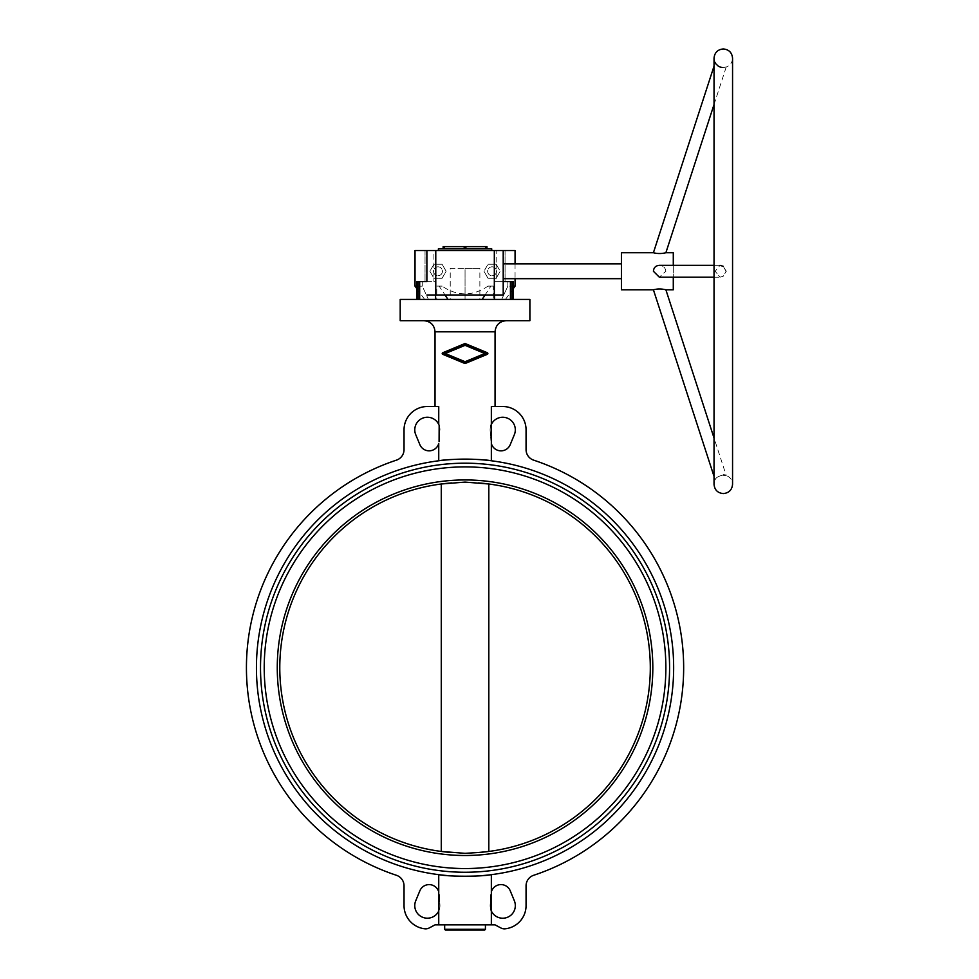 <?xml version="1.0" encoding="UTF-8"?>
<svg xmlns="http://www.w3.org/2000/svg" width="979" height="979" viewBox="0 0 979 979"><rect width="100%" height="100%" fill="white"/><g stroke="black" fill="none" stroke-linecap="round" stroke-linejoin="round"><path stroke-width="0.73" stroke-dasharray="4.89 3.67" d="M485.425 924.861L444.662 924.861L485.425 924.861M484.678 930.05L465.049 930.05M439.167 425.412A12.592 12.592 0 0 1 439.926 430.833L439.167 440.599L439.926 430.833A12.592 12.592 0 0 0 439.167 425.412L438.739 424.421A12.592 12.592 0 0 0 414.815 428.863A12.592 12.592 0 0 0 415.732 434.664L419.869 444.65A9.998 9.998 0 0 0 438.739 443.524L438.739 460.779A208.6 208.6 0 0 0 438.739 874.663C448.59 876.731 481.497 876.731 491.348 874.663A208.6 208.6 0 0 0 673.65 667.715A208.6 208.6 0 0 1 491.348 874.663L491.348 891.918L490.161 904.608A12.592 12.592 0 0 0 490.932 910.029L491.348 924.861L438.739 924.861L438.739 911.021A12.592 12.592 0 0 1 422.243 917.103A12.592 12.592 0 0 1 415.732 900.778L419.869 890.792A9.998 9.998 0 0 1 438.739 891.918L438.739 874.663A208.6 208.6 0 0 1 256.437 667.715A208.6 208.6 0 0 0 465.049 876.327A208.6 208.6 0 0 0 673.65 667.715A208.6 208.6 0 0 0 491.348 460.779A208.6 208.6 0 0 1 673.65 667.715A208.6 208.6 0 0 0 465.049 459.114A208.6 208.6 0 0 0 256.437 667.715A208.6 208.6 0 0 1 438.739 460.779C448.59 458.71 481.497 458.71 491.348 460.779L491.348 443.524A9.998 9.998 0 0 0 510.23 444.65L514.354 434.664A12.592 12.592 0 0 0 507.844 418.339A12.592 12.592 0 0 0 491.348 424.421L490.932 425.412A12.592 12.592 0 0 0 490.161 430.833L490.932 440.599L490.161 430.833A12.592 12.592 0 0 1 490.932 425.412M529.884 320.696L400.203 320.696M529.884 299.427L400.203 299.427M465.049 320.696L423.919 320.696L465.049 320.696M465.049 463.189A204.525 204.525 0 0 0 260.512 667.715A204.525 204.525 0 0 0 465.049 872.252A204.525 204.525 0 0 1 260.512 667.715A204.525 204.525 0 0 1 465.049 463.189A204.525 204.525 0 0 0 260.512 667.715A204.525 204.525 0 0 0 465.049 872.252A204.525 204.525 0 0 0 669.575 667.715A204.525 204.525 0 0 0 465.049 463.189A204.525 204.525 0 0 1 669.575 667.715A204.525 204.525 0 0 1 465.049 872.252A204.525 204.525 0 0 0 669.575 667.715A204.525 204.525 0 0 0 465.049 463.189M465.049 868.544A200.817 200.817 0 0 0 665.867 667.715A200.817 200.817 0 0 0 465.049 466.897A200.817 200.817 0 0 0 264.22 667.715A200.817 200.817 0 0 0 465.049 868.544A200.817 200.817 0 0 0 665.867 667.715A200.817 200.817 0 0 0 465.049 466.897A200.817 200.817 0 0 0 264.22 667.715A200.817 200.817 0 0 0 465.049 868.544A200.817 200.817 0 0 0 665.867 667.715A200.817 200.817 0 0 0 465.049 466.897A200.817 200.817 0 0 0 264.22 667.715A200.817 200.817 0 0 0 465.049 868.544M478.401 482.941L465.049 482.096L441.272 483.993L441.272 851.449L465.049 853.345L478.401 852.501A185.264 185.264 0 0 0 650.301 667.715A185.264 185.264 0 0 0 478.401 482.941L488.815 483.993A185.264 185.264 0 0 1 488.815 851.449L488.815 483.993A185.264 185.264 0 0 1 488.815 851.449L478.401 852.501M465.049 855.499A187.784 187.784 0 0 0 652.822 667.715A187.784 187.784 0 0 0 465.049 479.943A187.784 187.784 0 0 0 277.265 667.715A187.784 187.784 0 0 0 465.049 855.499M442.741 354.312L464.719 363.417L442.741 354.312L442.741 352.734L442.741 354.312L464.719 363.417A0.857 0.857 0 0 0 465.368 363.417L487.358 354.3L487.358 352.734L465.38 343.629L442.741 352.734L465.38 343.629L487.358 352.734L487.358 354.3L487.358 352.734L487.358 354.3L465.368 363.417L487.358 354.3A0.857 0.857 0 0 0 487.358 352.734L465.38 343.629A0.857 0.857 0 0 0 464.719 343.629L442.741 352.734A0.857 0.857 0 0 0 442.741 354.312M491.348 924.861L495.056 924.861L500.918 927.982A7.416 7.416 0 0 0 505.188 928.802A23.337 23.337 0 0 0 526.066 905.599L526.066 885.824A11.112 11.112 0 0 1 533.69 875.275A218.611 218.611 0 0 0 533.69 460.167A11.112 11.112 0 0 1 526.066 449.618L526.066 429.842A23.337 23.337 0 0 0 502.716 406.505L491.348 406.505L495.056 406.505L491.348 406.505L491.348 424.421M438.739 424.421L438.739 406.505L427.37 406.505A23.337 23.337 0 0 0 404.033 429.842L404.033 449.618A11.112 11.112 0 0 1 396.397 460.167A218.611 218.611 0 0 0 396.397 875.275A11.112 11.112 0 0 1 404.033 885.824L404.033 905.599A23.337 23.337 0 0 0 424.91 928.802A7.416 7.416 0 0 0 429.169 927.982L435.031 924.861L438.739 924.861M490.932 894.843L490.161 904.608A12.592 12.592 0 0 0 490.932 910.029M491.348 891.918A9.998 9.998 0 0 1 510.23 890.792L514.354 900.778A12.592 12.592 0 0 1 505.017 917.984A12.592 12.592 0 0 1 491.348 911.021M439.167 894.843L439.926 904.608A12.592 12.592 0 0 1 439.167 910.029L438.739 911.021L439.167 910.029A12.592 12.592 0 0 0 439.926 904.608L438.739 891.918M441.272 483.993A185.264 185.264 0 0 0 441.272 851.449A185.264 185.264 0 0 1 441.272 483.993M465.049 345.33L484.801 353.517L465.049 361.704L445.286 353.517L465.037 345.33L484.801 353.517L465.049 361.704L445.286 353.517L465.049 361.704L484.801 353.517L465.037 345.33M465.049 362.622L487.028 353.517L465.049 344.412L443.059 353.517L465.049 362.622L443.059 353.517L465.049 362.622L487.028 353.517L465.037 344.412L443.059 353.517L465.037 344.412L487.028 353.517L465.049 362.622M451.686 482.941A185.264 185.264 0 0 0 279.786 667.715A185.264 185.264 0 0 0 451.686 852.501M479.869 299.427L465.049 299.427L479.869 299.427L479.869 268.295L465.049 268.295L465.049 299.427L465.049 268.295L479.869 268.295M450.23 299.427L465.049 299.427L450.23 299.427L450.23 268.295L465.049 268.295L450.23 268.295M416.785 286.162L422.255 286.162L428.435 299.427L416.785 299.427L416.785 281.634L422.255 281.634L416.785 281.634L418.131 281.634L418.131 299.427L419.673 299.427L416.785 299.427L428.435 299.427L422.255 286.162L422.255 281.634L426.881 281.634M510.426 281.634L510.426 299.427L511.968 299.427L494.322 299.427L494.322 281.634L494.322 299.427L482.109 299.427L494.53 299.427L494.53 281.634L513.314 281.634L507.844 281.634L507.844 286.162L513.314 286.162M720.006 265.333L714.034 265.333L720.006 265.333L715.172 271.269L720.006 265.333L723.297 266.349L726.222 271.269L723.297 276.176L720.006 277.192L715.172 271.269L720.006 277.192L723.297 276.176L726.222 270.987M714.034 476.381L715.172 479.869C715.612 477.789 718.317 476.173 723.297 474.986C718.317 476.173 715.6 477.801 715.172 479.869L714.034 484.311L714.034 58.214L715.172 62.656L714.034 66.144M715.625 63.415L716.09 64.063M718.096 65.948L718.77 66.376M719.822 66.89L720.789 67.221M721.694 67.416L723.297 67.539C718.317 66.352 715.6 64.724 715.172 62.656M515.064 263.853L515.064 278.672M503.206 250.514L503.206 281.634L507.844 281.634L494.53 281.634M513.314 288.572L505.433 299.427L501.652 299.427L505.433 299.427M515.064 286.162L507.844 286.162L501.652 299.427L507.844 286.162L507.844 281.634L513.314 281.634L513.314 299.427L511.968 299.427L511.968 281.634M424.653 299.427L416.785 288.572M665.879 271.269C665.328 267.585 663.138 265.603 659.332 265.333C663.15 265.603 665.328 267.585 665.879 271.269L659.332 277.192L665.879 271.183M673.283 265.333L673.283 277.192L659.332 277.192L653.409 271.269C653.727 267.622 655.697 265.652 659.332 265.333L673.283 265.333M503.206 278.672L503.206 263.853L503.206 278.672M621.408 263.853L621.408 278.672L621.408 263.853M437.992 266.814A4.442 4.442 0 0 1 442.447 271.269A4.442 4.442 0 0 1 437.992 275.711A4.442 4.442 0 0 1 433.55 271.269A4.442 4.442 0 0 1 437.992 266.814A4.442 4.442 0 0 1 442.447 271.269A4.442 4.442 0 0 1 437.992 275.711A4.442 4.442 0 0 1 433.55 271.269A4.442 4.442 0 0 1 437.992 266.814M492.094 266.814A4.442 4.442 0 0 1 496.537 271.269A4.442 4.442 0 0 1 492.094 275.711A4.442 4.442 0 0 1 487.652 271.269A4.442 4.442 0 0 1 492.094 266.814A4.442 4.442 0 0 1 496.537 271.269A4.442 4.442 0 0 1 492.094 275.711A4.442 4.442 0 0 1 487.652 271.269A4.442 4.442 0 0 1 492.094 266.814M491.727 250.514L438.372 250.514L491.727 250.514M659.148 288.817L656.982 288.964M656.811 288.989L653.409 289.784M665.879 289.784L659.332 288.817M714.034 104.52L726.222 67L723.297 67.539L726.222 67C730.224 65.434 732.329 62.497 732.561 58.214L732.561 484.311C732.329 480.028 730.224 477.091 726.222 475.525L723.297 474.986L726.222 475.525L714.034 438.005M726.21 271.611L723.297 266.349M659.332 253.708L665.879 252.741M653.409 252.741L656.811 253.537M656.982 253.561L659.148 253.708M485.572 248.85L443.132 248.85L486.955 248.85L485.572 248.85L485.572 246.622L486.955 246.622M443.132 246.622L485.572 246.622M438.372 248.85L491.727 248.85M488.031 264.22L496.157 264.22L488.031 264.22L483.969 271.269L488.031 264.22M515.064 250.514L496.169 250.514L496.157 264.22L500.22 271.269L496.157 278.305L488.031 278.305L483.969 271.269L488.031 278.305L496.157 278.305L496.169 281.634M496.169 264.244L500.22 271.269L496.169 278.281L496.169 264.244M418.131 281.634L435.777 281.634L435.569 299.427L447.99 299.427L439.155 286.162L442.129 286.162C457.401 296.453 472.686 296.453 487.958 286.162L493.318 286.088L493.318 299.427M442.129 286.088L436.769 286.088L436.769 299.427L435.777 299.427L435.777 281.634L422.255 281.634L422.255 286.162L415.023 286.162M433.917 281.634L433.917 278.281L442.067 278.305L446.13 271.269L442.067 264.22L433.93 264.22L433.917 278.281L429.867 271.269L433.93 264.22L442.067 264.22L446.13 271.269L442.067 278.305L433.93 278.305L429.867 271.269L433.917 264.244L433.917 250.514L415.023 250.514M496.169 250.514L433.917 250.514M621.408 289.784L621.408 252.741M673.283 289.784L673.283 252.741M493.318 286.088L490.944 286.088L482.109 299.427L436.769 299.427M439.155 286.088L436.769 286.088M442.129 286.162L439.155 286.162M426.881 294.973L503.206 294.973L503.206 281.634M501.652 299.427L513.314 299.427L501.652 299.427M435.569 281.634L435.569 299.427L419.673 299.427L419.673 281.634M505.066 250.514L505.066 281.634L505.066 250.514M487.958 286.088L490.944 286.088M490.944 286.162L487.958 286.162M447.99 299.427L482.109 299.427M425.033 250.514L425.033 281.634L425.033 250.514M485.425 929.304L444.662 929.304M495.056 331.808L435.031 331.808M444.515 248.85L444.515 246.622M464.205 248.85L464.205 246.622M465.882 248.85L465.882 246.622M510.353 299.427L510.353 281.634L510.353 299.427M419.746 299.427L419.746 281.634L419.746 299.427M714.034 277.192L720.006 277.192L714.034 277.192"/><path stroke-width="1.47" d="M444.662 924.861L444.662 929.304L485.425 929.304L485.425 924.861M465.049 930.05L445.408 930.05L484.678 930.05L485.425 929.304M256.437 667.715A208.6 208.6 0 0 0 465.049 876.327A208.6 208.6 0 0 0 673.65 667.715A208.6 208.6 0 0 0 465.049 459.114A208.6 208.6 0 0 0 256.437 667.715M491.348 874.663C481.497 876.731 448.59 876.731 438.739 874.663L438.739 924.861L491.348 924.861L491.348 911.021A12.592 12.592 0 0 0 515.284 906.578A12.592 12.592 0 0 0 514.354 900.778L510.23 890.792A9.998 9.998 0 0 0 491.348 891.918L491.348 874.663M416.785 288.572L415.023 286.162L415.023 250.514L426.881 250.514L426.881 281.634L416.785 281.634L416.785 299.427L418.131 299.427L400.203 299.427L400.203 320.696L529.884 320.696L529.884 299.427L511.968 299.427L513.314 299.427L513.314 281.634L503.206 281.634M465.049 463.189A204.525 204.525 0 0 0 260.512 667.715A204.525 204.525 0 0 0 465.049 872.252A204.525 204.525 0 0 0 669.575 667.715A204.525 204.525 0 0 0 465.049 463.189M465.049 855.499A187.784 187.784 0 0 0 652.822 667.715A187.784 187.784 0 0 0 465.049 479.943A187.784 187.784 0 0 0 277.265 667.715A187.784 187.784 0 0 0 465.049 855.499M478.401 852.501L465.049 853.345L441.272 851.449L441.272 483.993L465.049 482.096L488.815 483.993L488.815 851.449L478.401 852.501A185.264 185.264 0 0 0 650.301 667.715A185.264 185.264 0 0 0 478.401 482.941M465.049 868.544A200.817 200.817 0 0 0 665.867 667.715A200.817 200.817 0 0 0 465.049 466.897A200.817 200.817 0 0 0 264.22 667.715A200.817 200.817 0 0 0 465.049 868.544M464.719 363.417L465.368 363.417L464.719 363.417A0.857 0.857 0 0 0 465.368 363.417L487.358 354.3L487.358 352.734L487.358 354.3A0.857 0.857 0 0 0 487.358 352.734L465.38 343.629A0.857 0.857 0 0 0 464.719 343.629L442.741 352.734L442.741 354.312L442.741 352.734A0.857 0.857 0 0 0 442.741 354.312L464.719 363.417M495.056 406.505L495.056 331.808C495.717 325.052 499.425 321.345 506.167 320.696M438.739 924.861L435.031 924.861L429.169 927.982A7.416 7.416 0 0 1 424.91 928.802A23.337 23.337 0 0 1 404.033 905.599L404.033 885.824A11.112 11.112 0 0 0 396.397 875.275A218.611 218.611 0 0 1 396.397 460.167A11.112 11.112 0 0 0 404.033 449.618L404.033 429.842A23.337 23.337 0 0 1 427.37 406.505L438.739 406.505L438.739 424.421A12.592 12.592 0 0 0 414.815 428.863A12.592 12.592 0 0 0 415.732 434.664L419.869 444.65A9.998 9.998 0 0 0 438.739 443.524L438.739 460.779C448.59 458.71 481.497 458.71 491.348 460.779L491.348 443.524A9.998 9.998 0 0 0 510.23 444.65L514.354 434.664A12.592 12.592 0 0 0 507.844 418.339A12.592 12.592 0 0 0 491.348 424.421L491.348 443.524L491.348 406.505L502.716 406.505A23.337 23.337 0 0 1 526.066 429.842L526.066 449.618A11.112 11.112 0 0 0 533.69 460.167A218.611 218.611 0 0 1 533.69 875.275A11.112 11.112 0 0 0 526.066 885.824L526.066 905.599A23.337 23.337 0 0 1 505.188 928.802A7.416 7.416 0 0 1 500.918 927.982L495.056 924.861L491.348 924.861M439.081 441.615L439.167 425.412L439.081 441.615M495.056 331.808L435.031 331.808L435.031 406.505M491.348 911.021L491.348 891.918M438.739 424.421L439.167 425.412M438.739 891.918A9.998 9.998 0 0 0 419.869 890.792L415.732 900.778A12.592 12.592 0 0 0 422.243 917.103A12.592 12.592 0 0 0 438.739 911.021L439.167 894.843M490.932 894.843L490.932 910.029M490.932 425.412L491.348 424.421M451.686 482.941A185.264 185.264 0 0 0 279.786 667.715A185.264 185.264 0 0 0 451.686 852.501M484.801 353.517L465.049 345.33L445.286 353.517L465.049 361.704L484.801 353.517M487.028 353.517L465.049 362.622L443.059 353.517L465.049 344.412L487.028 353.517M418.131 281.634L418.131 299.427L511.968 299.427L511.968 281.634M723.297 266.349L720.006 265.333M715.172 62.656L715.625 63.415M716.09 64.063L718.096 65.948M718.77 66.376L719.822 66.89M720.789 67.221L721.694 67.416M426.881 281.634L426.881 250.514L515.064 250.514L515.064 263.853M515.064 278.672L515.064 286.162L513.314 288.572M513.314 286.162L515.064 286.162M415.023 286.162L416.785 286.162M659.332 277.192L653.409 271.269C653.727 267.622 655.697 265.652 659.332 265.333L714.034 265.333L673.283 265.333L673.283 252.741L665.879 252.741C661.571 253.794 657.411 253.794 653.409 252.741L621.408 252.741L621.408 289.784L653.409 289.784C657.411 288.732 661.571 288.732 665.879 289.784L673.283 289.784L673.283 277.192L714.034 277.192L659.332 277.192M503.206 263.853L621.408 263.853M621.408 278.672L503.206 278.672M438.372 250.514L438.372 248.85L491.727 248.85L491.727 250.514M653.409 289.784L714.034 476.381M714.034 438.005L665.879 289.784M724.325 475.06L723.579 474.999M714.034 66.144L653.409 252.741M665.879 252.741L714.034 104.52M486.955 248.85L486.955 246.622L443.132 246.622L443.132 248.85M494.53 294.973L494.53 299.427L510.426 299.427L510.426 281.634M482.109 299.427L485.119 294.973M444.968 294.973L447.99 299.427M419.673 281.634L419.673 299.427L435.569 299.427L435.569 294.973M426.881 294.973L503.206 294.973L503.206 250.514M465.882 248.85L465.882 246.622M485.572 248.85L485.572 246.622M464.205 248.85L464.205 246.622M444.515 248.85L444.515 246.622M435.777 250.514L435.777 294.973M494.322 250.514L494.322 294.973M435.031 331.808C434.37 325.052 430.674 321.345 423.919 320.696M444.662 929.304L445.408 930.05M723.297 493.575C717.668 493.024 714.584 489.941 714.034 484.311L714.034 58.214C714.584 52.585 717.668 49.501 723.297 48.95C728.927 49.501 732.011 52.585 732.561 58.214L732.561 484.311C732.011 489.941 728.927 493.024 723.297 493.575"/></g></svg>
